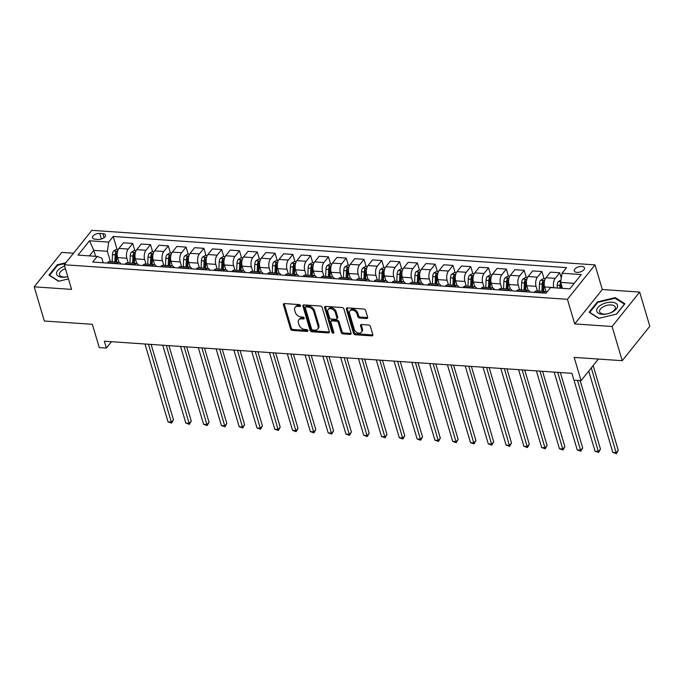 <?xml version="1.0" encoding="UTF-8"?>
<svg xmlns="http://www.w3.org/2000/svg" width="684" height="684" viewBox="0 0 684 684"><rect width="100%" height="100%" fill="white"/><g stroke="black" fill="none" stroke-linecap="round" stroke-linejoin="round"><path stroke-width="1.03" d="M300.524 305.603A1.137 0.795 -141.3 0 0 299.267 304.594L284.416 303.576A1.624 1.129 -141.3 0 0 283.544 303.901A1.624 1.129 -141.3 0 0 283.424 304.816L290.58 328.987A1.624 1.129 -141.3 0 0 292.376 330.423L307.219 331.449A1.137 0.795 -141.3 0 0 306.663 329.568L304.739 329.432A5.207 3.617 -141.3 0 1 298.993 324.832L298.404 322.814A5.207 3.617 -141.3 0 1 298.814 319.873A5.207 3.617 -141.3 0 1 301.601 318.829L303.516 318.958A1.137 0.795 -141.3 0 0 302.961 317.077L301.046 316.948A5.207 3.617 -141.3 0 1 295.3 312.34L294.701 310.331A5.207 3.617 -141.3 0 1 295.112 307.381A5.207 3.617 -141.3 0 1 297.899 306.338L299.823 306.475A1.137 0.795 -141.3 0 0 300.524 305.603L299.823 306.475M581.759 266.435A5.301 2.693 -16.5 0 0 576.39 267.786A5.301 2.693 -16.5 0 0 574.295 270.915A5.301 2.693 -16.5 0 0 576.988 272.386A5.301 2.693 -16.5 0 0 582.358 271.035A5.301 2.693 -16.5 0 0 584.461 267.906A5.301 2.693 -16.5 0 0 581.759 266.435M366.65 318.496A1.624 1.129 -141.3 0 0 367.522 318.163A1.624 1.129 -141.3 0 0 367.65 317.248L365.641 310.468A1.624 1.129 -141.3 0 0 363.845 309.023L347.361 307.894A1.624 1.129 -141.3 0 0 346.489 308.219A1.624 1.129 -141.3 0 0 346.361 309.142L353.517 333.313A1.624 1.129 -141.3 0 0 355.312 334.75L371.797 335.878A1.624 1.129 -141.3 0 0 372.669 335.553A1.624 1.129 -141.3 0 0 372.797 334.63L370.377 326.439A1.624 1.129 -141.3 0 0 368.582 325.003L361.52 324.524A1.624 1.129 -141.3 0 0 360.656 324.849A1.624 1.129 -141.3 0 0 360.528 325.764L361.725 329.825A4.352 3.027 -141.3 0 1 361.383 332.296A4.352 3.027 -141.3 0 1 357.544 332.792A4.352 3.027 -141.3 0 1 354.252 329.312L349.541 313.4A4.352 3.027 -141.3 0 1 349.883 310.938A4.352 3.027 -141.3 0 1 353.722 310.442A4.352 3.027 -141.3 0 1 357.014 313.913L357.8 316.572A1.624 1.129 -141.3 0 0 359.596 318.009L366.65 318.496L367.393 317.564A1.624 1.129 -141.3 0 0 367.701 317.547M73.53 253.208L61.782 252.405L34.2 286.818L44.332 321.018L92.366 324.31L99.257 347.566L106.371 348.053L104.344 341.213L571.927 373.319L573.953 380.159L581.067 380.646L598.372 359.057M612.086 326.49L639.668 292.077L602.305 289.512L574.722 323.925L612.086 326.49L622.218 360.69L574.175 357.39L581.067 380.646M574.722 323.925L567.429 299.301L64.27 264.759L91.853 230.346L595.012 264.888L567.429 299.301M34.2 286.818L71.564 289.383L64.27 264.759M322.19 307.484A1.624 1.129 -141.3 0 0 320.394 306.039L303.91 304.91A1.624 1.129 -141.3 0 0 303.038 305.235A1.624 1.129 -141.3 0 0 302.909 306.158L310.066 330.329A1.624 1.129 -141.3 0 0 311.861 331.766L328.354 332.894A1.624 1.129 -141.3 0 0 329.218 332.569A1.624 1.129 -141.3 0 0 329.346 331.654L322.19 307.484M325.635 306.406L342.12 307.535A1.624 1.129 -141.3 0 1 343.915 308.971L351.072 333.142A1.624 1.129 -141.3 0 1 350.943 334.066A1.624 1.129 -141.3 0 1 350.071 334.391L343.017 333.903A1.624 1.129 -141.3 0 1 341.222 332.467L338.323 322.66A1.624 1.129 -141.3 0 0 336.528 321.224L331.843 320.907A1.624 1.129 -141.3 0 0 330.971 321.232A1.624 1.129 -141.3 0 0 330.851 322.147L333.869 332.356A1.137 0.795 -141.3 0 1 331.911 332.219L324.635 307.646A1.624 1.129 -141.3 0 1 324.763 306.731A1.624 1.129 -141.3 0 1 325.635 306.406M639.668 292.077L649.8 326.277L622.218 360.69M95.119 239.203L98.248 239.417A5.139 2.616 -16.5 0 0 103.446 238.109A5.139 2.616 -16.5 0 0 105.481 235.074A5.139 2.616 -16.5 0 0 102.865 233.654L99.736 233.432A5.139 2.616 -16.5 0 0 94.537 234.749A5.139 2.616 -16.5 0 0 92.502 237.776A5.139 2.616 -16.5 0 0 95.119 239.203M103.19 262.767L101.83 258.176L97.231 256.423L92.716 262.049L546.063 293.179L550.569 287.545L569.789 288.87L581.272 274.549L562.051 273.224L566.566 267.598L113.219 236.476L108.713 242.102L107.354 251.293L110.423 261.673M97.231 256.423L78.019 255.106L89.493 240.777L108.713 242.102M602.305 289.512L595.012 264.888M106.371 348.053L111.466 341.709M95.589 256.312L93.828 250.361L89.399 255.884M107.354 251.293L93.828 250.361L89.493 240.777M574.209 283.347L560.692 282.415L562.453 288.366M561.325 278.149L559.726 272.754L555.211 278.388A6.626 3.369 93.9 0 0 553.852 287.579L553.912 287.776M559.726 272.754L550.475 272.121L545.96 277.747A6.626 3.369 93.9 0 0 544.601 286.938L545.977 291.589M544.028 278.602L541.933 271.539L537.419 277.165A6.626 3.369 93.9 0 0 536.059 286.357L537.436 290.991M541.933 271.539L532.682 270.898L528.168 276.524A6.626 3.369 93.9 0 0 526.808 285.724L528.185 290.367M526.235 277.379L524.141 270.317L519.626 275.943A6.626 3.369 93.9 0 0 518.267 285.134L519.643 289.768M524.141 270.317L514.89 269.676L510.375 275.31A6.626 3.369 93.9 0 0 509.016 284.501L510.392 289.144M508.443 276.165L506.348 269.094L501.834 274.72A6.626 3.369 93.9 0 0 500.474 283.911L501.851 288.545M506.348 269.094L497.097 268.461L492.583 274.087A6.626 3.369 93.9 0 0 491.223 283.279L492.6 287.921M490.65 274.942L488.556 267.872L484.05 273.497A6.626 3.369 93.9 0 0 482.682 282.689L484.058 287.331M488.556 267.872L479.304 267.239L474.79 272.865A6.626 3.369 93.9 0 0 473.431 282.056L474.807 286.699M472.858 273.72L470.763 266.649L466.257 272.275A6.626 3.369 93.9 0 0 464.889 281.466L466.266 286.109M470.763 266.649L461.512 266.016L457.006 271.642A6.626 3.369 93.9 0 0 455.638 280.833L457.015 285.476M455.065 272.497L452.97 265.426L448.465 271.052A6.626 3.369 93.9 0 0 447.097 280.243L448.473 284.886M452.97 265.426L443.719 264.793L439.214 270.419A6.626 3.369 93.9 0 0 437.846 279.611L439.222 284.262M437.273 271.274L435.178 264.204L430.672 269.829A6.626 3.369 93.9 0 0 429.313 279.029L430.681 283.663M435.178 264.204L425.927 263.571L421.421 269.197A6.626 3.369 93.9 0 0 420.053 278.388L421.429 283.039M419.48 270.052L417.385 262.981L412.879 268.615A6.626 3.369 93.9 0 0 411.52 277.807L412.888 282.441M417.385 262.981L408.134 262.348L403.628 267.974A6.626 3.369 93.9 0 0 402.26 277.165L403.637 281.817M401.688 268.829L399.593 261.767L395.087 267.393A6.626 3.369 93.9 0 0 393.727 276.584L395.096 281.218M399.593 261.767L390.342 261.126L385.836 266.751A6.626 3.369 93.9 0 0 384.476 275.951L385.844 280.594M383.895 267.606L381.8 260.544L377.294 266.17A6.626 3.369 93.9 0 0 375.935 275.361L377.303 279.995M381.8 260.544L372.549 259.903L368.043 265.537A6.626 3.369 93.9 0 0 366.684 274.729L368.06 279.371M366.102 266.392L364.008 259.322L359.502 264.947A6.626 3.369 93.9 0 0 358.142 274.139L359.51 278.773M364.008 259.322L354.757 258.68L350.251 264.315A6.626 3.369 93.9 0 0 348.891 273.506L350.268 278.149M348.31 265.17L346.224 258.099L341.709 263.725A6.626 3.369 93.9 0 0 340.35 272.916L341.718 277.559M346.224 258.099L336.964 257.466L332.458 263.092A6.626 3.369 93.9 0 0 331.099 272.283L332.475 276.926M330.526 263.947L328.431 256.876L323.917 262.502A6.626 3.369 93.9 0 0 322.557 271.693L323.934 276.336M328.431 256.876L319.18 256.243L314.666 261.869A6.626 3.369 93.9 0 0 313.306 271.061L314.683 275.703M312.733 262.724L310.639 255.654L306.124 261.279A6.626 3.369 93.9 0 0 304.765 270.471L306.141 275.113M310.639 255.654L301.387 255.021L296.873 260.647A6.626 3.369 93.9 0 0 295.514 269.838L296.89 274.481M294.941 261.502L292.846 254.431L288.332 260.057A6.626 3.369 93.9 0 0 286.972 269.257L288.349 273.891M292.846 254.431L283.595 253.798L279.081 259.424A6.626 3.369 93.9 0 0 277.721 268.615L279.098 273.267M277.148 260.279L275.053 253.208L270.539 258.843A6.626 3.369 93.9 0 0 269.18 268.034L270.556 272.668M275.053 253.208L265.802 252.576L261.288 258.201A6.626 3.369 93.9 0 0 259.929 267.393L261.305 272.044M259.356 259.056L257.261 251.994L252.747 257.62A6.626 3.369 93.9 0 0 251.387 266.811L252.764 271.445M257.261 251.994L248.01 251.353L243.495 256.979A6.626 3.369 93.9 0 0 242.136 266.17L243.513 270.821M241.563 257.834L239.468 250.772L234.954 256.397A6.626 3.369 93.9 0 0 233.595 265.589L234.971 270.223M239.468 250.772L230.217 250.13L225.703 255.756A6.626 3.369 93.9 0 0 224.343 264.956L225.72 269.599M223.771 256.611L221.676 249.549L217.161 255.175A6.626 3.369 93.9 0 0 215.802 264.366L217.179 269M221.676 249.549L212.425 248.908L207.91 254.542A6.626 3.369 93.9 0 0 206.551 263.733L207.927 268.376M205.978 255.397L203.883 248.326L199.369 253.952A6.626 3.369 93.9 0 0 198.009 263.143L199.386 267.777M203.883 248.326L194.632 247.693L190.118 253.319A6.626 3.369 93.9 0 0 188.758 262.511L190.135 267.153M188.185 254.174L186.091 247.104L181.585 252.729A6.626 3.369 93.9 0 0 180.217 261.921L181.593 266.563M186.091 247.104L176.84 246.471L172.325 252.097A6.626 3.369 93.9 0 0 170.966 261.288L172.342 265.931M170.393 252.952L168.298 245.881L163.792 251.507A6.626 3.369 93.9 0 0 162.424 260.698L163.801 265.341M168.298 245.881L159.047 245.248L154.541 250.874A6.626 3.369 93.9 0 0 153.173 260.065L154.55 264.708M152.6 251.729L150.506 244.658L146 250.284A6.626 3.369 93.9 0 0 144.632 259.484L146.008 264.118M150.506 244.658L141.255 244.026L136.749 249.651A6.626 3.369 93.9 0 0 135.381 258.843L136.757 263.494M134.808 250.506L132.713 243.436L128.207 249.07A6.626 3.369 93.9 0 0 126.848 258.261L128.216 262.895M132.713 243.436L123.462 242.803L118.956 248.429A6.626 3.369 93.9 0 0 117.588 257.62L118.965 262.271M117.015 249.284L113.219 236.476M120.871 263.981A6.626 3.369 93.9 0 0 118.802 262.246L109.551 261.613A6.626 3.369 93.9 0 0 107.474 262.75L107.234 263.049M118.802 262.246A6.626 3.369 93.9 0 0 116.725 263.391L116.494 263.682M138.664 265.204A6.626 3.369 93.9 0 0 136.595 263.468L127.335 262.836A6.626 3.369 93.9 0 0 125.266 263.973L125.027 264.272M136.595 263.468A6.626 3.369 93.9 0 0 134.517 264.614L134.278 264.905M156.456 266.427A6.626 3.369 93.9 0 0 154.379 264.691L145.128 264.058A6.626 3.369 93.9 0 0 143.059 265.195L142.819 265.486M154.379 264.691A6.626 3.369 93.9 0 0 152.31 265.837L152.07 266.127M174.249 267.649A6.626 3.369 93.9 0 0 172.171 265.914L162.92 265.281A6.626 3.369 93.9 0 0 160.851 266.418L160.612 266.709M172.171 265.914A6.626 3.369 93.9 0 0 170.102 267.051L169.863 267.35M192.042 268.872A6.626 3.369 93.9 0 0 189.964 267.136L180.713 266.503A6.626 3.369 93.9 0 0 178.644 267.641L178.404 267.931M189.964 267.136A6.626 3.369 93.9 0 0 187.895 268.273L187.655 268.564M209.834 270.094A6.626 3.369 93.9 0 0 207.756 268.359L198.505 267.718A6.626 3.369 93.9 0 0 196.436 268.863L196.197 269.154M207.756 268.359A6.626 3.369 93.9 0 0 205.687 269.496L205.448 269.787M227.627 271.309A6.626 3.369 93.9 0 0 225.549 269.582L216.298 268.94A6.626 3.369 93.9 0 0 214.22 270.086L213.989 270.377M225.549 269.582A6.626 3.369 93.9 0 0 223.48 270.719L223.241 271.009M245.419 272.531A6.626 3.369 93.9 0 0 243.342 270.796L234.09 270.163A6.626 3.369 93.9 0 0 232.013 271.309L231.782 271.599M243.342 270.796A6.626 3.369 93.9 0 0 241.272 271.941L241.033 272.232M263.212 273.754A6.626 3.369 93.9 0 0 261.134 272.018L251.883 271.386A6.626 3.369 93.9 0 0 249.805 272.531L249.574 272.822M261.134 272.018A6.626 3.369 93.9 0 0 259.056 273.164L258.826 273.455M281.004 274.977A6.626 3.369 93.9 0 0 278.927 273.241L269.676 272.608A6.626 3.369 93.9 0 0 267.598 273.745L267.367 274.045M278.927 273.241A6.626 3.369 93.9 0 0 276.849 274.387L276.618 274.677M298.797 276.199A6.626 3.369 93.9 0 0 296.719 274.464L287.468 273.831A6.626 3.369 93.9 0 0 285.39 274.968L285.16 275.259M296.719 274.464A6.626 3.369 93.9 0 0 294.642 275.609L294.411 275.9M316.589 277.422A6.626 3.369 93.9 0 0 314.512 275.686L305.261 275.053A6.626 3.369 93.9 0 0 303.183 276.191L302.952 276.481M314.512 275.686A6.626 3.369 93.9 0 0 312.434 276.823L312.203 277.123M334.382 278.644A6.626 3.369 93.9 0 0 332.304 276.909L323.053 276.276A6.626 3.369 93.9 0 0 320.976 277.413L320.745 277.704M332.304 276.909A6.626 3.369 93.9 0 0 330.227 278.046L329.996 278.337M352.174 279.867A6.626 3.369 93.9 0 0 350.097 278.132L340.846 277.49A6.626 3.369 93.9 0 0 338.768 278.636L338.537 278.927M350.097 278.132A6.626 3.369 93.9 0 0 348.019 279.269L347.788 279.559M369.967 281.081A6.626 3.369 93.9 0 0 367.889 279.354L358.638 278.713A6.626 3.369 93.9 0 0 356.561 279.859L356.33 280.149M367.889 279.354A6.626 3.369 93.9 0 0 365.812 280.491L365.581 280.782M387.751 282.304A6.626 3.369 93.9 0 0 385.682 280.577L376.431 279.936A6.626 3.369 93.9 0 0 374.353 281.081L374.122 281.372M385.682 280.577A6.626 3.369 93.9 0 0 383.604 281.714L383.373 282.005M405.544 283.527A6.626 3.369 93.9 0 0 403.474 281.791L394.223 281.158A6.626 3.369 93.9 0 0 392.146 282.304L391.906 282.595M403.474 281.791A6.626 3.369 93.9 0 0 401.397 282.937L401.166 283.227M423.336 284.749A6.626 3.369 93.9 0 0 421.267 283.014L412.007 282.381A6.626 3.369 93.9 0 0 409.938 283.518L409.699 283.817M421.267 283.014A6.626 3.369 93.9 0 0 419.189 284.159L418.959 284.45M441.129 285.972A6.626 3.369 93.9 0 0 439.06 284.236L429.8 283.603A6.626 3.369 93.9 0 0 427.731 284.741L427.491 285.031M439.06 284.236A6.626 3.369 93.9 0 0 436.982 285.382L436.743 285.673M458.921 287.194A6.626 3.369 93.9 0 0 456.844 285.459L447.592 284.826A6.626 3.369 93.9 0 0 445.523 285.963L445.284 286.254M456.844 285.459A6.626 3.369 93.9 0 0 454.774 286.596L454.535 286.895M476.714 288.417A6.626 3.369 93.9 0 0 474.636 286.682L465.385 286.049A6.626 3.369 93.9 0 0 463.316 287.186L463.077 287.477M474.636 286.682A6.626 3.369 93.9 0 0 472.567 287.819L472.328 288.118M494.506 289.64A6.626 3.369 93.9 0 0 492.429 287.904L483.178 287.263A6.626 3.369 93.9 0 0 481.109 288.409L480.869 288.699M492.429 287.904A6.626 3.369 93.9 0 0 490.36 289.041L490.12 289.332M512.299 290.854A6.626 3.369 93.9 0 0 510.221 289.127L500.97 288.486A6.626 3.369 93.9 0 0 498.901 289.631L498.662 289.922M510.221 289.127A6.626 3.369 93.9 0 0 508.152 290.264L507.913 290.555M530.091 292.077A6.626 3.369 93.9 0 0 528.014 290.349L518.763 289.708A6.626 3.369 93.9 0 0 516.685 290.854L516.454 291.145M528.014 290.349A6.626 3.369 93.9 0 0 525.945 291.487L525.705 291.777M546.952 292.059A6.626 3.369 93.9 0 0 545.806 291.564L536.555 290.931A6.626 3.369 93.9 0 0 534.478 292.077L534.247 292.367M545.806 291.564A6.626 3.369 93.9 0 0 543.729 292.709L543.498 293M560.931 288.263L561.051 285.356A2.24 1.137 -86.1 0 1 561.162 284.57L560.572 282.603L562.051 273.224M65.886 262.733L57.268 264.776L48.966 275.139L58.542 281.269L68.46 278.918M624.911 303.756L615.326 297.625L597.44 301.866L589.129 312.229L598.714 318.359L616.6 314.118L624.911 303.756M57.473 265.46L57.268 264.776M597.636 302.55L597.44 301.866M615.583 298.506L615.326 297.625M300.498 305.534L298.643 305.406A5.207 3.617 -141.3 0 0 295.856 306.449L295.112 307.381M298.814 319.873L299.558 318.941A5.207 3.617 -141.3 0 1 302.345 317.898L304.2 318.026M284.108 303.585A1.624 1.129 -141.3 0 0 284.168 303.893L291.324 328.055A1.624 1.129 -141.3 0 0 293.12 329.5L307.894 330.509M303.602 304.927A1.624 1.129 -141.3 0 0 303.653 305.226L310.818 329.397A1.624 1.129 -141.3 0 0 312.614 330.834L329.098 331.971A1.624 1.129 -141.3 0 0 329.406 331.954M306.004 306.894A1.137 0.795 -141.3 0 0 305.303 307.766L311.588 328.987A1.137 0.795 -141.3 0 0 312.844 329.987L314.871 330.133A5.207 3.617 -141.3 0 0 317.658 329.089A5.207 3.617 -141.3 0 0 318.069 326.14L313.768 311.639A5.207 3.617 -141.3 0 0 308.031 307.039L306.004 306.894L306.748 305.962A1.137 0.795 -141.3 0 0 306.141 306.193L305.389 307.125M317.658 329.089L318.402 328.158A5.207 3.617 -141.3 0 0 318.812 325.208L318.069 326.14M306.748 305.962L308.775 306.107A5.207 3.617 -141.3 0 1 314.52 310.707L318.812 325.208M330.971 321.232L331.723 320.3A1.624 1.129 -141.3 0 1 332.595 319.975L337.272 320.292A1.624 1.129 -141.3 0 1 339.067 321.736L341.974 331.535A1.624 1.129 -141.3 0 0 343.761 332.971L350.824 333.459A1.624 1.129 -141.3 0 0 351.131 333.441M325.327 306.415A1.624 1.129 -141.3 0 0 325.379 306.723L332.663 331.295A1.137 0.795 -141.3 0 0 333.852 332.296M335.305 312.494A4.352 3.027 -141.3 0 0 332.022 309.014A4.352 3.027 -141.3 0 0 328.175 309.519A4.352 3.027 -141.3 0 0 327.833 311.981L329.491 317.581A1.624 1.129 -141.3 0 0 331.287 319.026L335.972 319.342A1.624 1.129 -141.3 0 0 336.844 319.018A1.624 1.129 -141.3 0 0 336.973 318.103L335.305 312.494L336.058 311.562A4.352 3.027 -141.3 0 0 332.766 308.082A4.352 3.027 -141.3 0 0 328.918 308.587L328.175 309.519M336.844 319.018L337.588 318.086A1.624 1.129 -141.3 0 0 337.716 317.171L336.973 318.103M336.058 311.562L337.716 317.171M349.883 310.938L350.627 310.006A4.352 3.027 -141.3 0 1 354.466 309.51A4.352 3.027 -141.3 0 1 357.758 312.99L358.544 315.64A1.624 1.129 -141.3 0 0 360.34 317.077L367.393 317.564M361.383 332.296L362.127 331.364A4.352 3.027 -141.3 0 0 362.469 328.901L361.725 329.825M361.212 324.532A1.624 1.129 -141.3 0 0 361.272 324.84L362.469 328.901M347.053 307.911A1.624 1.129 -141.3 0 0 347.104 308.21L354.269 332.381A1.624 1.129 -141.3 0 0 356.056 333.818L372.549 334.955A1.624 1.129 -141.3 0 0 372.857 334.938M118.341 249.378L116.494 249.25L113.578 251.011A4.395 2.232 93.9 0 0 112.45 254.662L112.15 261.792M144.965 344.009L168.025 421.866L171.581 422.105L173.445 419.779L151.13 344.428M117.486 252.182C117.426 251.199 116.853 251.165 115.776 252.063A4.395 2.232 93.9 0 0 115.151 254.85L114.852 261.981M115.947 262.049L116.254 254.816A2.24 1.137 -86.1 0 1 116.357 254.029L115.776 252.063M116.562 262.092L116.861 254.97A4.395 2.232 -86.1 0 1 117.34 252.524M173.445 419.779L171.598 423.114L148.522 344.249M171.598 423.114L168.025 421.866M136.133 250.601L134.286 250.472L131.371 252.234A4.395 2.232 93.9 0 0 130.242 255.884L129.943 263.015M162.758 345.223L185.817 423.088L189.374 423.328L191.238 421.002L168.922 345.651M135.278 253.405C135.218 252.422 134.645 252.387 133.568 253.285A4.395 2.232 93.9 0 0 132.944 256.072L132.645 263.203M133.739 263.272L134.047 256.038A2.24 1.137 -86.1 0 1 134.149 255.252L133.568 253.285M134.355 263.314L134.654 256.184A4.395 2.232 -86.1 0 1 135.133 253.747M191.238 421.002L189.391 424.337L166.315 345.471M189.391 424.337L185.817 423.088M153.926 251.823L152.079 251.695L149.163 253.456A4.395 2.232 93.9 0 0 148.035 257.107L147.735 264.238M180.55 346.446L203.61 424.311L207.167 424.55L209.03 422.225L186.706 346.873M153.071 254.628C153.011 253.644 152.438 253.61 151.361 254.508A4.395 2.232 93.9 0 0 150.737 257.295L150.437 264.417M151.532 264.494L151.839 257.252A2.24 1.137 -86.1 0 1 151.942 256.474L151.361 254.508M152.147 264.537L152.447 257.406A4.395 2.232 -86.1 0 1 152.925 254.97M209.03 422.225L207.184 425.559L184.107 346.694M207.184 425.559L203.61 424.311M171.718 253.037L169.871 252.918L166.956 254.679A4.395 2.232 93.9 0 0 165.827 258.33L165.528 265.46M198.334 347.669L221.402 425.534L224.959 425.773L226.823 423.447L204.499 348.096M170.863 255.85C170.803 254.867 170.23 254.824 169.153 255.731A4.395 2.232 93.9 0 0 168.529 258.518L168.23 265.64M169.324 265.717L169.632 258.475A2.24 1.137 -86.1 0 1 169.735 257.697L169.153 255.731M169.94 265.76L170.239 258.629A4.395 2.232 -86.1 0 1 170.718 256.192M226.823 423.447L224.976 426.782L201.9 347.917M224.976 426.782L221.402 425.534M189.511 254.26L187.664 254.14L184.748 255.901A4.395 2.232 93.9 0 0 183.62 259.552L183.312 266.674M216.127 348.891L239.195 426.748L242.752 426.996L244.616 424.67L222.291 349.319M188.656 257.064C188.587 256.09 188.023 256.047 186.946 256.953A4.395 2.232 93.9 0 0 186.322 259.732L186.022 266.863M187.117 266.94L187.425 259.698A2.24 1.137 -86.1 0 1 187.527 258.92L186.946 256.953M187.732 266.982L188.032 259.852A4.395 2.232 -86.1 0 1 188.51 257.415M244.616 424.67L242.769 428.004L219.692 349.139M242.769 428.004L239.195 426.748M64.681 266.144A10.773 5.481 -16.5 0 0 56.498 273.651A10.773 5.481 -16.5 0 0 67.784 276.627M65.425 268.667A8.157 4.147 -16.5 0 0 59.405 274.293A8.157 4.147 -16.5 0 0 59.482 274.737A8.157 4.147 -16.5 0 0 67.776 276.592M58.85 281.192L49.599 275.284L57.653 265.238L65.339 263.417M602.253 314.307A10.773 5.481 -16.5 0 0 616.352 308.903A10.773 5.481 -16.5 0 0 611.949 302.217A10.773 5.481 -16.5 0 0 597.85 307.629A10.773 5.481 -16.5 0 0 602.253 314.307M603.801 314.093A8.157 4.147 -16.5 0 0 612.052 312.015A8.157 4.147 -16.5 0 0 615.284 307.193A8.157 4.147 -16.5 0 0 611.137 304.936A8.157 4.147 -16.5 0 0 602.878 307.013A8.157 4.147 -16.5 0 0 599.646 311.827A8.157 4.147 -16.5 0 0 603.801 314.093M599.013 318.282L589.762 312.374L597.816 302.328L615.147 298.224L624.432 304.158L616.412 314.161M207.303 255.483L205.457 255.354L202.541 257.124A4.395 2.232 93.9 0 0 201.412 260.775L201.105 267.897M233.919 350.114L256.987 427.97L260.544 428.218L262.408 425.893L240.084 350.533M206.44 258.287C206.38 257.312 205.816 257.269 204.738 258.176A4.395 2.232 93.9 0 0 204.114 260.955L203.815 268.085M204.909 268.162L205.217 260.92A2.24 1.137 -86.1 0 1 205.32 260.142L204.738 258.176M205.516 268.205L205.824 261.074A4.395 2.232 -86.1 0 1 206.303 258.637M262.408 425.893L260.561 429.227L237.485 350.362M260.561 429.227L256.987 427.97M225.096 256.705L223.249 256.577L220.333 258.347A4.395 2.232 93.9 0 0 219.205 261.989L218.897 269.12M251.712 351.337L274.78 429.193L278.337 429.441L280.201 427.115L257.877 351.756M224.232 259.51C224.172 258.535 223.608 258.492 222.531 259.398A4.395 2.232 93.9 0 0 221.907 262.177L221.607 269.308M222.702 269.385L223.01 262.143A2.24 1.137 -86.1 0 1 223.112 261.365L222.531 259.398M223.309 269.428L223.617 262.297A4.395 2.232 -86.1 0 1 224.096 259.86M280.201 427.115L278.354 430.45L255.269 351.576M278.354 430.45L274.78 429.193M242.888 257.928L241.042 257.8L238.126 259.561A4.395 2.232 93.9 0 0 236.997 263.212L236.69 270.342M269.505 352.559L292.572 430.416L296.129 430.663L297.993 428.338L275.669 352.978M242.025 260.732C241.965 259.758 241.401 259.715 240.323 260.613A4.395 2.232 93.9 0 0 239.699 263.4L239.4 270.531M240.494 270.608L240.802 263.366A2.24 1.137 -86.1 0 1 240.905 262.588L240.323 260.613M241.101 270.65L241.409 263.52A4.395 2.232 -86.1 0 1 241.888 261.083M297.993 428.338L296.146 431.664L273.061 352.799M296.146 431.664L292.572 430.416M260.672 259.151L258.834 259.022L255.919 260.784A4.395 2.232 93.9 0 0 254.79 264.434L254.482 271.565M287.297 353.782L310.365 431.638L313.922 431.878L315.786 429.561L293.462 354.201M259.817 261.955C259.758 260.972 259.193 260.937 258.116 261.835A4.395 2.232 93.9 0 0 257.492 264.623L257.193 271.753M258.287 271.822L258.586 264.588A2.24 1.137 -86.1 0 1 258.697 263.802L258.116 261.835M258.894 271.864L259.202 264.742A4.395 2.232 -86.1 0 1 259.681 262.305M315.786 429.561L313.939 432.887L290.854 354.021M313.939 432.887L310.365 431.638M278.465 260.373L276.627 260.245L273.711 262.006A4.395 2.232 93.9 0 0 272.583 265.657L272.275 272.788M305.09 354.996L328.158 432.861L331.714 433.1L333.578 430.775L311.254 355.423M277.61 263.178C277.55 262.194 276.986 262.16 275.9 263.058A4.395 2.232 93.9 0 0 275.284 265.845L274.977 272.976M276.079 273.044L276.379 265.811A2.24 1.137 -86.1 0 1 276.49 265.024L275.9 263.058M276.687 273.087L276.994 265.965A4.395 2.232 -86.1 0 1 277.465 263.52M333.578 430.775L331.731 434.109L308.646 355.244M331.731 434.109L328.158 432.861M296.257 261.596L294.411 261.468L291.504 263.229A4.395 2.232 93.9 0 0 290.367 266.88L290.067 274.01M322.882 356.219L345.942 434.083L349.507 434.323L351.371 431.997L329.047 356.646M295.402 264.4C295.343 263.417 294.77 263.383 293.692 264.281A4.395 2.232 93.9 0 0 293.077 267.068L292.769 274.19M293.863 274.267L294.171 267.034A2.24 1.137 -86.1 0 1 294.282 266.247L293.692 264.281M294.479 274.31L294.787 267.179A4.395 2.232 -86.1 0 1 295.257 264.742M351.371 431.997L349.524 435.332L326.439 356.467M349.524 435.332L345.942 434.083M314.05 262.818L312.203 262.69L309.296 264.452A4.395 2.232 93.9 0 0 308.159 268.102L307.86 275.233M340.675 357.441L363.734 435.306L367.299 435.546L369.163 433.22L346.839 357.869M313.195 265.623C313.135 264.64 312.562 264.597 311.485 265.503A4.395 2.232 93.9 0 0 310.869 268.29L310.562 275.413M311.656 275.49L311.964 268.248A2.24 1.137 -86.1 0 1 312.075 267.47L311.485 265.503M312.272 275.532L312.571 268.402A4.395 2.232 -86.1 0 1 313.05 265.965M369.163 433.22L367.317 436.554L344.232 357.689M367.317 436.554L363.734 435.306M331.843 264.033L329.996 263.913L327.089 265.674A4.395 2.232 93.9 0 0 325.952 269.325L325.652 276.447M358.467 358.664L381.527 436.52L385.092 436.768L386.956 434.443L364.632 359.091M330.988 266.846C330.928 265.862 330.355 265.819 329.278 266.726A4.395 2.232 93.9 0 0 328.662 269.505L328.354 276.635M329.449 276.712L329.756 269.47A2.24 1.137 -86.1 0 1 329.859 268.692L329.278 266.726M330.064 276.755L330.363 269.624A4.395 2.232 -86.1 0 1 330.842 267.188M386.956 434.443L385.109 437.777L362.024 358.912M385.109 437.777L381.527 436.52M349.635 265.255L347.788 265.127L344.873 266.897A4.395 2.232 93.9 0 0 343.744 270.548L343.445 277.67M376.26 359.887L399.319 437.743L402.876 437.991L404.74 435.665L382.424 360.306M348.78 268.06C348.72 267.085 348.147 267.042 347.07 267.948A4.395 2.232 93.9 0 0 346.455 270.727L346.147 277.858M347.241 277.935L347.549 270.693A2.24 1.137 -86.1 0 1 347.652 269.915L347.07 267.948M347.857 277.978L348.156 270.847A4.395 2.232 -86.1 0 1 348.635 268.41M404.74 435.665L402.902 439L379.817 360.135M402.902 439L399.319 437.743M367.428 266.478L365.581 266.35L362.665 268.119A4.395 2.232 93.9 0 0 361.537 271.762L361.238 278.892M394.052 361.109L417.112 438.966L420.669 439.214L422.532 436.888L400.217 361.528M366.573 269.282C366.513 268.308 365.94 268.265 364.863 269.171A4.395 2.232 93.9 0 0 364.247 271.95L363.939 279.081M365.034 279.157L365.341 271.916A2.24 1.137 -86.1 0 1 365.444 271.138L364.863 269.171M365.649 279.2L365.949 272.07A4.395 2.232 -86.1 0 1 366.427 269.633M422.532 436.888L420.694 440.222L397.609 361.349M420.694 440.222L417.112 438.966M385.22 267.701L383.373 267.572L380.458 269.334A4.395 2.232 93.9 0 0 379.329 272.984L379.03 280.115M411.845 362.332L434.904 440.188L438.461 440.436L440.325 438.111L418.009 362.751M384.365 270.505C384.305 269.53 383.733 269.487 382.655 270.385A4.395 2.232 93.9 0 0 382.031 273.173L381.732 280.303M382.826 280.38L383.134 273.138A2.24 1.137 -86.1 0 1 383.237 272.36L382.655 270.385M383.442 280.423L383.741 273.292A4.395 2.232 -86.1 0 1 384.22 270.855M440.325 438.111L438.478 441.436L415.402 362.571M438.478 441.436L434.904 440.188M403.013 268.923L401.166 268.795L398.25 270.556A4.395 2.232 93.9 0 0 397.122 274.207L396.823 281.338M429.637 363.555L452.697 441.411L456.254 441.659L458.118 439.333L435.802 363.974M402.158 271.728C402.098 270.744 401.525 270.71 400.448 271.608A4.395 2.232 93.9 0 0 399.824 274.395L399.524 281.526M400.619 281.594L400.927 274.361A2.24 1.137 -86.1 0 1 401.029 273.583L400.448 271.608M401.234 281.637L401.534 274.515A4.395 2.232 -86.1 0 1 402.012 272.078M458.118 439.333L456.271 442.659L433.194 363.794M456.271 442.659L452.697 441.411M420.805 270.146L418.959 270.018L416.043 271.779A4.395 2.232 93.9 0 0 414.914 275.43L414.615 282.56M447.43 364.769L470.489 442.634L474.046 442.873L475.91 440.547L453.595 365.196M419.95 272.95C419.891 271.967 419.318 271.933 418.24 272.831A4.395 2.232 93.9 0 0 417.616 275.618L417.317 282.748M418.411 282.817L418.719 275.584A2.24 1.137 -86.1 0 1 418.822 274.797L418.24 272.831M419.027 282.86L419.326 275.738A4.395 2.232 -86.1 0 1 419.805 273.292M475.91 440.547L474.063 443.882L450.987 365.017M474.063 443.882L470.489 442.634M438.598 271.368L436.751 271.24L433.836 273.002A4.395 2.232 93.9 0 0 432.707 276.652L432.408 283.783M465.223 365.991L488.282 443.856L491.839 444.096L493.703 441.77L471.379 366.419M437.743 274.173C437.683 273.19 437.11 273.155 436.033 274.053A4.395 2.232 93.9 0 0 435.409 276.84L435.109 283.963M436.204 284.04L436.512 276.806A2.24 1.137 -86.1 0 1 436.614 276.02L436.033 274.053M436.819 284.082L437.119 276.952A4.395 2.232 -86.1 0 1 437.598 274.515M493.703 441.77L491.856 445.104L468.779 366.239M491.856 445.104L488.282 443.856M456.39 272.591L454.544 272.463L451.628 274.224A4.395 2.232 93.9 0 0 450.499 277.875L450.2 285.006M483.007 367.214L506.074 445.079L509.631 445.318L511.495 442.993L489.171 367.641M455.535 275.396C455.476 274.412 454.903 274.369 453.825 275.276A4.395 2.232 93.9 0 0 453.201 278.063L452.902 285.185M453.996 285.262L454.304 278.02A2.24 1.137 -86.1 0 1 454.407 277.242L453.825 275.276M454.612 285.305L454.911 278.174A4.395 2.232 -86.1 0 1 455.39 275.738M511.495 442.993L509.648 446.327L486.572 367.462M509.648 446.327L506.074 445.079M474.183 273.805L472.336 273.685L469.421 275.447A4.395 2.232 93.9 0 0 468.292 279.098L467.993 286.228M500.799 368.437L523.867 446.293L527.424 446.541L529.288 444.215L506.964 368.864M473.328 276.618C473.26 275.635 472.695 275.592 471.618 276.498A4.395 2.232 93.9 0 0 470.994 279.277L470.695 286.408M471.789 286.485L472.097 279.243A2.24 1.137 -86.1 0 1 472.199 278.465L471.618 276.498M472.405 286.528L472.704 279.397A4.395 2.232 -86.1 0 1 473.183 276.96M529.288 444.215L527.441 447.55L504.364 368.685M527.441 447.55L523.867 446.293M491.976 275.028L490.129 274.9L487.213 276.669A4.395 2.232 93.9 0 0 486.085 280.32L485.777 287.442M518.592 369.659L541.66 447.516L545.216 447.764L547.08 445.438L524.756 370.078M491.121 277.832C491.052 276.858 490.488 276.815 489.411 277.721A4.395 2.232 93.9 0 0 488.786 280.5L488.487 287.631M489.582 287.707L489.889 280.466A2.24 1.137 -86.1 0 1 489.992 279.688L489.411 277.721M490.197 287.75L490.496 280.62A4.395 2.232 -86.1 0 1 490.975 278.183M547.08 445.438L545.234 448.772L522.157 369.907M545.234 448.772L541.66 447.516M509.768 276.25L507.921 276.122L505.006 277.892A4.395 2.232 93.9 0 0 503.877 281.534L503.569 288.665M536.384 370.882L559.452 448.738L563.009 448.986L564.873 446.661L542.549 371.301M508.905 279.055C508.845 278.08 508.28 278.037 507.203 278.944A4.395 2.232 93.9 0 0 506.579 281.722L506.28 288.853M507.374 288.93L507.682 281.688A2.24 1.137 -86.1 0 1 507.784 280.91L507.203 278.944M507.981 288.973L508.289 281.842A4.395 2.232 -86.1 0 1 508.768 279.405M564.873 446.661L563.026 449.995L539.95 371.121M563.026 449.995L559.452 448.738M527.561 277.473L525.714 277.345L522.798 279.106A4.395 2.232 93.9 0 0 521.67 282.757L521.362 289.888M554.177 372.105L577.245 449.961L580.801 450.209L582.665 447.883L560.341 372.523M526.697 280.278C526.637 279.303 526.073 279.26 524.996 280.158A4.395 2.232 93.9 0 0 524.371 282.945L524.072 290.076M525.167 290.153L525.474 282.911A2.24 1.137 -86.1 0 1 525.577 282.133L524.996 280.158M525.774 290.196L526.082 283.065A4.395 2.232 -86.1 0 1 526.56 280.628M582.665 447.883L580.819 451.209L557.734 372.344M580.819 451.209L577.245 449.961M545.353 278.696L543.506 278.568L540.591 280.329A4.395 2.232 93.9 0 0 539.462 283.98L539.154 291.11M573.996 380.167L595.037 451.184L598.594 451.431L600.458 449.106L580.16 380.586M544.49 281.5C544.43 280.517 543.865 280.483 542.788 281.381A4.395 2.232 93.9 0 0 542.164 284.168L541.865 291.298M542.959 291.375L543.267 284.134A2.24 1.137 -86.1 0 1 543.37 283.356L542.788 281.381M543.566 291.41L543.874 284.287A4.395 2.232 -86.1 0 1 544.353 281.851M600.458 449.106L598.611 452.432L577.553 380.407M598.611 452.432L595.037 451.184M561.06 279.936L558.383 281.551A4.395 2.232 93.9 0 0 557.255 285.202L557.135 287.998M588.736 371.079L612.83 452.406L616.387 452.646L618.25 450.32L593.148 365.581M560.572 282.603A4.395 2.232 93.9 0 0 559.957 285.39L559.837 288.186M561.547 288.306L561.658 285.681M618.25 450.32L616.404 453.654L591.284 367.906M616.404 453.654L612.83 452.406M553.852 287.579L544.601 286.938M536.059 286.357L526.808 285.724M518.267 285.134L509.016 284.501M500.474 283.911L491.223 283.279M482.682 282.689L473.431 282.056M464.889 281.466L455.638 280.833M447.097 280.243L437.846 279.611M429.313 279.029L420.053 278.388M411.52 277.807L402.26 277.165M393.727 276.584L384.476 275.951M375.935 275.361L366.684 274.729M358.142 274.139L348.891 273.506M340.35 272.916L331.099 272.283M322.557 271.693L313.306 271.061M304.765 270.471L295.514 269.838M286.972 269.257L277.721 268.615M269.18 268.034L259.929 267.393M251.387 266.811L242.136 266.17M233.595 265.589L224.343 264.956M215.802 264.366L206.551 263.733M198.009 263.143L188.758 262.511M180.217 261.921L170.966 261.288M162.424 260.698L153.173 260.065M144.632 259.484L135.381 258.843M126.848 258.261L117.588 257.62M116.725 263.391L107.474 262.75M128.207 249.07L118.956 248.429M146 250.284L136.749 249.651M134.517 264.614L125.266 263.973M163.792 251.507L154.541 250.874M152.31 265.837L143.059 265.195M181.585 252.729L172.325 252.097M170.102 267.051L160.851 266.418M199.369 253.952L190.118 253.319M187.895 268.273L178.644 267.641M217.161 255.175L207.91 254.542M205.687 269.496L196.436 268.863M234.954 256.397L225.703 255.756M223.48 270.719L214.22 270.086M252.747 257.62L243.495 256.979M241.272 271.941L232.013 271.309M270.539 258.843L261.288 258.201M259.056 273.164L249.805 272.531M288.332 260.057L279.081 259.424M276.849 274.387L267.598 273.745M306.124 261.279L296.873 260.647M294.642 275.609L285.39 274.968M323.917 262.502L314.666 261.869M312.434 276.823L303.183 276.191M341.709 263.725L332.458 263.092M330.227 278.046L320.976 277.413M359.502 264.947L350.251 264.315M348.019 279.269L338.768 278.636M377.294 266.17L368.043 265.537M365.812 280.491L356.561 279.859M395.087 267.393L385.836 266.751M383.604 281.714L374.353 281.081M412.879 268.615L403.628 267.974M401.397 282.937L392.146 282.304M430.672 269.829L421.421 269.197M419.189 284.159L409.938 283.518M448.465 271.052L439.214 270.419M436.982 285.382L427.731 284.741M466.257 272.275L457.006 271.642M454.774 286.596L445.523 285.963M484.05 273.497L474.79 272.865M472.567 287.819L463.316 287.186M501.834 274.72L492.583 274.087M490.36 289.041L481.109 288.409M519.626 275.943L510.375 275.31M508.152 290.264L498.901 289.631M537.419 277.165L528.168 276.524M525.945 291.487L516.685 290.854M555.211 278.388L545.96 277.747M543.729 292.709L534.478 292.077M101.386 239.015L99.736 233.432M104.062 237.69L102.865 233.654M298.643 305.406L297.899 306.338M304.218 318.086L303.516 318.958M302.345 317.898L301.601 318.829M307.92 330.577L307.219 331.449M293.12 329.5L292.376 330.423M291.324 328.055L290.58 328.987M284.168 303.893L283.424 304.816M329.098 331.971L328.354 332.894M312.614 330.834L311.861 331.766M310.818 329.397L310.066 330.329M303.653 305.226L302.909 306.158M314.52 310.707L313.768 311.639M308.775 306.107L308.031 307.039M350.824 333.459L350.071 334.391M343.761 332.971L343.017 333.903M341.974 331.535L341.222 332.467M339.067 321.736L338.323 322.66M337.272 320.292L336.528 321.224M332.595 319.975L331.843 320.907M332.663 331.295L331.911 332.219M325.379 306.723L324.635 307.646M360.34 317.077L359.596 318.009M358.544 315.64L357.8 316.572M357.758 312.99L357.014 313.913M361.272 324.84L360.528 325.764M372.549 334.955L371.797 335.878M356.056 333.818L355.312 334.75M354.269 332.381L353.517 333.313M347.104 308.21L346.361 309.142M117.614 251.242L113.655 250.968M115.151 254.85L112.45 254.662M135.406 252.464L131.448 252.191M132.944 256.072L130.242 255.884M153.199 253.687L149.24 253.413M150.737 257.295L148.035 257.107M170.991 254.901L167.033 254.636M168.529 258.518L165.827 258.33M188.784 256.124L184.825 255.859M186.322 259.732L183.62 259.552M206.577 257.346L202.609 257.073M204.114 260.955L201.412 260.775M224.369 258.569L220.402 258.296M221.907 262.177L219.205 261.989M242.162 259.792L238.194 259.518M239.699 263.4L236.997 263.212M259.954 261.014L255.987 260.741M257.492 264.623L254.79 264.434M277.747 262.237L273.78 261.963M275.284 265.845L272.583 265.657M295.539 263.46L291.572 263.186M293.077 267.068L290.367 266.88M313.332 264.682L309.365 264.409M310.869 268.29L308.159 268.102M331.124 265.896L327.157 265.631M328.662 269.505L325.952 269.325M348.917 267.119L344.95 266.846M346.455 270.727L343.744 270.548M366.709 268.342L362.742 268.068M364.247 271.95L361.537 271.762M384.502 269.564L380.535 269.291M382.031 273.173L379.329 272.984M402.286 270.787L398.327 270.513M399.824 274.395L397.122 274.207M420.079 272.01L416.12 271.736M417.616 275.618L414.914 275.43M437.871 273.232L433.912 272.959M435.409 276.84L432.707 276.652M455.664 274.455L451.705 274.181M453.201 278.063L450.499 277.875M473.456 275.669L469.498 275.404M470.994 279.277L468.292 279.098M491.249 276.892L487.282 276.618M488.786 280.5L486.085 280.32M509.041 278.114L505.074 277.841M506.579 281.722L503.877 281.534M526.834 279.337L522.867 279.063M524.371 282.945L521.67 282.757M544.626 280.56L540.659 280.286M542.164 284.168L539.462 283.98M560.803 281.671L558.452 281.509M559.957 285.39L557.255 285.202"/></g></svg>
